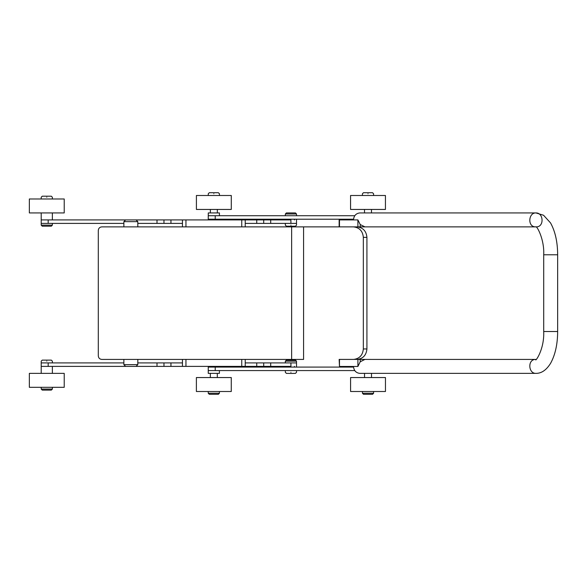<?xml version="1.0" encoding="UTF-8"?>
<svg xmlns="http://www.w3.org/2000/svg" width="587" height="587" viewBox="0 0 587 587"><rect width="100%" height="100%" fill="white"/><g stroke="black" fill="none" stroke-linecap="round" stroke-linejoin="round"><path stroke-width="0.88" d="M29.35 212.934L64.225 212.934L64.225 198.986L29.35 198.986L29.35 212.934M182.454 359.42L245.234 359.42L245.234 366.391L182.454 366.391L182.454 359.42L101.786 359.42C99.68 359.193 98.521 358.033 98.3 355.927L98.3 230.375C98.521 228.27 99.68 227.11 101.786 226.883L182.454 226.883L182.454 219.912L290.925 219.912M535.828 226.883C527.287 227.22 528.315 212.56 535.938 212.934L543.555 215.253L550.562 222.95C555.229 231.41 557.599 242.02 557.65 254.787L543.701 254.787C544.56 239.452 536.709 225.291 535.784 226.868L535.938 226.883C544.56 227.36 543.613 212.567 535.938 212.934L359.794 212.934C355.986 213.382 353.88 215.7 353.477 219.912L339.147 219.912L339.147 226.883L245.234 226.883L245.234 219.912M137.813 359.42L137.813 364.652L136.074 366.391L125.611 366.391L123.864 364.652L123.864 359.42M136.074 219.912L137.813 221.651L136.074 219.912L125.611 219.912L123.864 221.651L123.864 226.883M125.611 219.912L123.864 221.651L137.813 221.651L137.813 226.883M245.234 359.42L303.574 359.42L303.574 226.883L353.506 226.883C359.435 227.551 362.715 231.036 363.338 237.346L366.919 237.346C366.295 231.036 363.001 227.551 357.057 226.883M366.919 237.346L366.919 348.957L363.338 348.957C362.715 355.267 359.435 358.752 353.506 359.42L339.147 359.42M357.057 359.42C363.001 358.752 366.295 355.267 366.919 348.957M363.338 237.346L363.338 348.957M182.454 226.883L241.749 226.883L241.749 219.912M245.234 226.883L241.749 226.883M98.3 230.375C98.521 228.27 99.68 227.11 101.786 226.883M101.786 359.42C99.68 359.193 98.521 358.033 98.3 355.927M125.611 366.391L123.864 364.652L137.813 364.652L136.074 366.391M557.65 254.787L557.65 331.516C557.599 344.283 555.229 354.893 550.562 363.353C546.328 370.111 541.456 373.442 535.938 373.369L359.794 373.369C356.015 372.936 353.902 370.632 353.477 366.457L357.909 366.457L357.901 359.405L339.477 359.405L339.477 366.457L357.901 366.457M535.938 359.42L364.96 359.42L360.213 361.775L357.909 366.457M369.7 359.42L360.213 359.405L360.213 361.775M369.7 359.405L370.544 359.405M357.901 359.405L360.213 359.405M535.938 226.883L360.213 226.883L364.96 226.883L360.213 224.528L357.901 219.912L357.901 226.883L339.477 226.883L339.477 219.912M339.147 359.405L339.477 366.457M360.213 224.528L360.213 226.883L357.901 226.883M42.257 390.106L51.326 390.106L52.368 389.064L41.207 389.064L42.257 390.106M52.368 362.905L52.368 361.159L51.326 360.117L42.257 360.117L41.207 361.159L41.207 366.391L182.454 366.391M46.791 361.159C53.982 361.159 53.982 361.159 46.791 361.159C39.593 361.159 39.593 361.159 46.791 361.159M245.234 366.391L270.695 366.391L270.695 362.905L296.508 362.905L296.508 361.159L295.459 360.117L286.39 360.117L285.348 361.159L296.508 361.159M290.925 373.376C285.077 373.376 285.077 373.376 290.925 373.376C296.773 373.376 296.773 373.376 290.925 373.376M290.925 372.319C283.726 372.319 283.726 372.319 290.925 372.319C298.123 372.319 298.123 372.319 290.925 372.319M196.41 209.449L231.285 209.449L231.285 195.493L196.41 195.493L196.41 209.449M196.388 391.507L231.263 391.507L231.263 377.551L196.388 377.551L196.388 391.507M29.35 387.317L64.225 387.317L64.225 373.369L29.35 373.369L29.35 387.317M363.492 394.295L372.554 394.295L373.603 393.246L362.443 393.246L363.492 394.295M208.246 370.58L215.224 370.58L215.224 367.088L208.246 367.088L208.246 373.369L219.406 373.369L219.406 370.58M354.739 370.58L215.224 370.58M215.224 367.088L353.506 367.088M42.257 226.186L51.326 226.186L52.368 225.144L41.207 225.144L42.257 226.186M52.368 198.986L52.368 197.239L51.326 196.197L42.257 196.197L41.207 197.239L41.207 198.986M46.791 197.239C53.982 197.239 53.982 197.239 46.791 197.239C39.593 197.239 39.593 197.239 46.791 197.239M373.581 195.493L373.581 193.754L372.532 192.705L363.463 192.705L362.421 193.754L362.421 195.493M367.998 193.754C375.196 193.754 375.196 193.754 367.998 193.754C360.807 193.754 360.807 193.754 367.998 193.754M350.586 391.507L385.461 391.507L385.461 377.551L350.586 377.551L350.586 391.507M350.564 209.449L385.439 209.449L385.439 195.493L350.564 195.493L350.564 209.449M209.295 394.295L218.364 394.295L219.406 393.246L208.246 393.246L209.295 394.295M123.864 223.398L41.207 223.398L41.207 219.912L182.454 219.912M137.813 223.398L157 223.398L157 219.912M182.454 223.398L157 223.398M245.234 223.398L256.739 223.398L256.739 219.912M290.881 219.912L290.925 223.398L256.739 223.398M41.207 219.912L41.207 212.934L52.368 212.934L52.368 219.912M163.971 223.398L163.971 219.912M219.428 195.493L219.428 193.754L218.379 192.705L209.317 192.705L208.268 193.754L208.268 195.493M213.844 193.754C221.042 193.754 221.042 193.754 213.844 193.754C206.653 193.754 206.653 193.754 213.844 193.754M353.506 219.215L208.246 219.215L208.246 215.722L354.739 215.722M208.268 219.912L208.268 219.215M208.268 215.722L208.268 212.934L219.428 212.934L219.428 215.722M48.185 366.391L48.185 362.905L41.207 362.905M48.185 362.905L123.864 362.905M137.813 362.905L157 362.905L157 366.391M170.949 366.391L170.949 362.905L157 362.905M170.949 362.905L182.454 362.905M245.234 362.905L256.739 362.905L256.739 366.391M270.695 362.905L256.739 362.905M290.925 366.391L290.925 362.905M52.368 366.391L52.368 373.369L41.207 373.369L41.207 366.391M163.971 362.905L163.971 366.391M290.881 366.391L270.695 366.391M290.925 223.398L296.508 223.398L296.508 219.912M295.459 212.934L286.39 212.934L285.348 213.984L296.508 213.984L295.459 212.934M290.925 226.2C285.077 226.2 285.077 226.2 290.925 226.2C296.773 226.2 296.773 226.2 290.925 226.2M290.925 225.144C283.726 225.144 283.726 225.144 290.925 225.144C298.123 225.144 298.123 225.144 290.925 225.144M291.644 226.883L291.644 359.42M185.947 226.883L185.947 219.912M241.749 359.42L241.749 366.391M185.947 359.42L185.947 366.391M557.65 331.516L543.701 331.516C544.509 350.079 534.669 362.671 535.784 359.435M535.938 373.369C528.315 373.743 527.287 359.083 535.828 359.42M353.477 219.912L357.901 219.912M48.185 223.398L48.185 219.912M170.949 223.398L170.949 219.912M263.717 223.398L263.717 219.912L263.717 223.398M270.695 223.398L270.695 219.912M215.224 219.215L215.224 215.722M263.717 362.905L263.717 366.391L263.717 362.905M543.701 254.787L543.701 331.516M52.368 387.317L52.368 389.064M41.207 387.317L41.207 389.064M294.41 367.088L294.41 366.391M287.439 367.088L287.439 366.391M285.348 362.905L285.348 361.159M285.348 370.58L285.348 372.319L286.39 373.376L290.925 373.435L295.459 373.376L296.508 372.319L296.508 370.58M364.534 373.369L364.534 377.551M371.512 373.369L371.512 377.551M373.603 391.507L373.603 393.246M362.443 391.507L362.443 393.246M52.368 223.398L52.368 225.144M41.207 223.398L41.207 225.144M364.512 209.449L364.512 212.934M371.49 209.449L371.49 212.934M210.337 373.369L210.337 377.551M217.315 373.369L217.315 377.551M219.406 391.507L219.406 393.246M208.246 391.507L208.246 393.246M219.406 366.391L219.406 367.088M208.246 367.088L208.246 366.391M210.359 209.449L210.359 212.934M217.337 209.449L217.337 212.934M219.428 219.912L219.428 219.215M296.508 366.391L296.508 362.905M294.41 219.912L294.41 219.215M287.439 219.912L287.439 219.215M285.348 215.722L285.348 213.984M296.508 215.722L296.508 213.984M285.348 223.398L285.348 225.144L286.39 226.2L290.925 226.252L295.459 226.2L296.508 225.144L296.508 223.398"/></g></svg>
